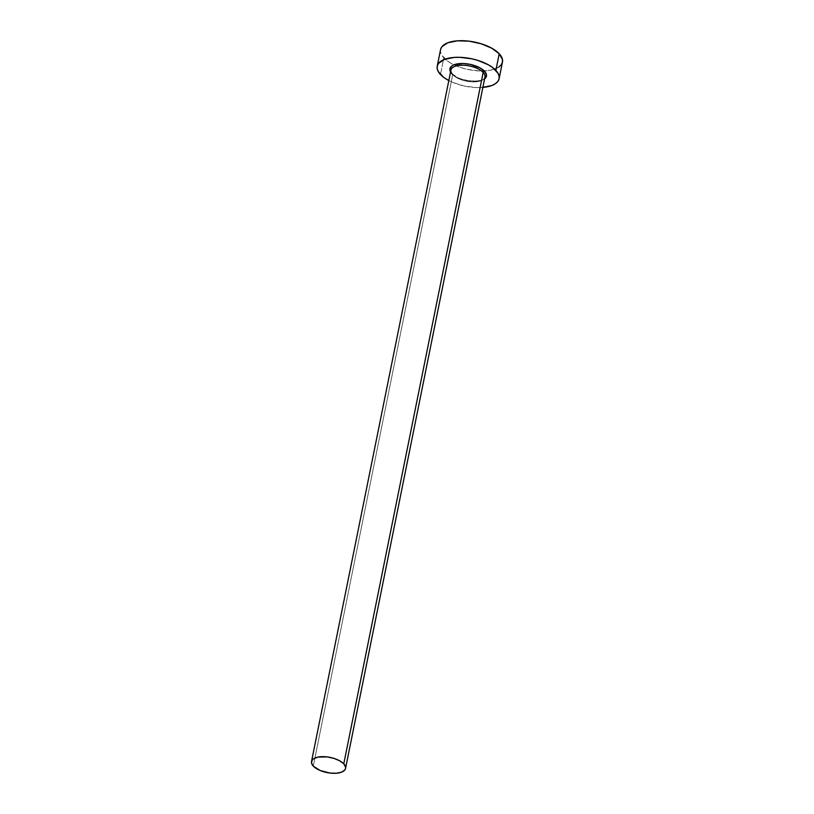 <?xml version="1.0" encoding="UTF-8"?>
<svg xmlns="http://www.w3.org/2000/svg" width="814" height="814" viewBox="0 0 814 814"><rect width="100%" height="100%" fill="white"/><g stroke="black" fill="none" stroke-linecap="round" stroke-linejoin="round"><path stroke-width="0.61" stroke-dasharray="4.07 3.05" d="M451.831 73.657L459.198 78.378L469.597 81.095L479.517 80.901L484.605 78.836A18.63 8.313 11.4 0 1 468.264 80.912A18.63 8.313 11.4 0 1 451.831 73.657L450.518 71.907M452.716 74.685L313.298 766.106L452.716 74.685A17.369 7.753 -168.6 0 0 471.184 81.807A17.369 7.753 -168.6 0 0 484.971 76.994C487.108 82.58 459.228 82.875 452.523 73.901C450.997 71.835 450.468 70.584 450.925 70.126A17.369 7.753 -168.6 0 0 452.716 74.685A17.369 7.753 -168.6 0 0 469.983 81.705A17.369 7.753 -168.6 0 0 484.584 78.032M440.567 49.583A31.573 14.092 -168.6 0 0 443.823 57.875L440.476 74.501L443.823 57.875A31.573 14.092 -168.6 0 0 453.968 64.835A31.573 14.092 -168.6 0 0 484.218 70.93A31.573 14.092 -168.6 0 0 502.472 62.068M447.975 80.087L452.971 82.499L464.499 86.07L476.587 87.576L482.875 87.413A31.573 14.092 11.4 0 1 448.819 80.555M440.659 49.196L440.537 51.974L441.605 54.914L447.1 60.775L451.322 63.472L461.894 67.898L467.847 69.455L479.934 70.96L490.75 70.157L498.626 67.175"/><path stroke-width="1.22" d="M484.584 78.032A17.369 7.753 -168.6 0 0 483.18 72.426A1.262 0.956 136.8 0 1 484.513 71.235A18.63 8.313 11.4 0 1 484.605 78.836M345.553 768.416L484.971 76.994A17.369 7.753 -168.6 0 0 483.18 72.426A17.369 7.753 -168.6 0 0 464.713 65.303A17.369 7.753 -168.6 0 0 450.925 70.126L311.508 761.548A17.369 7.753 11.4 0 1 325.295 756.735A17.369 7.753 11.4 0 1 343.773 763.847L483.18 72.426L343.773 763.847A17.369 7.753 11.4 0 1 345.553 768.416A17.369 7.753 11.4 0 1 331.766 773.229A17.369 7.753 11.4 0 1 313.298 766.106A17.369 7.753 11.4 0 1 311.508 761.548M499.124 78.693L502.472 62.068A31.573 14.092 -168.6 0 0 499.226 53.775A31.573 14.092 -168.6 0 0 465.639 40.832A31.573 14.092 -168.6 0 0 440.567 49.583L437.22 66.209A31.573 14.092 11.4 0 1 462.291 57.448A31.573 14.092 11.4 0 1 495.868 70.401L499.226 53.775L495.868 70.401A31.573 14.092 11.4 0 1 499.124 78.693A31.573 14.092 11.4 0 1 482.875 87.413M482.264 87.464L491.788 85.541L495.278 83.791L497.72 81.614L499.033 79.09L499.155 76.302L498.087 73.362L492.592 67.511L488.369 64.805L477.798 60.378L471.845 58.822L459.757 57.316L454.08 57.428L444.556 59.361L438.624 63.278L437.311 65.812L437.189 68.6L438.258 71.53L443.752 77.391L448.819 80.555A31.573 14.092 11.4 0 1 440.476 74.501A31.573 14.092 11.4 0 1 437.22 66.209M452.716 74.685A17.369 7.753 -168.6 0 1 451.312 69.088A17.369 7.753 -168.6 0 1 465.913 65.415A17.369 7.753 -168.6 0 1 483.18 72.426A1.262 0.956 -43.2 0 1 484.513 71.235A18.63 8.313 11.4 0 0 461.446 63.512A18.63 8.313 11.4 0 0 450.549 71.968L449.969 68.529L452.177 65.751L454.243 64.723L463.207 63.523L470.339 64.408L480.087 67.938L484.513 71.235L486.457 74.725L485.602 77.859L484.167 79.141M498.626 67.175L501.078 64.998L502.38 62.464L502.513 59.676L499.226 53.775L491.727 48.189L481.145 43.763L469.108 41.168L457.437 40.812L447.904 42.745L441.971 46.663L440.659 49.196M313.298 766.106L320.167 770.502L329.863 773.046L336.284 773.239L341.524 772.181L344.79 770.024L345.502 768.63L345.574 767.093L343.773 763.847L339.642 760.775L333.832 758.343L327.208 756.918L317.959 757.101L313.624 758.74L312.281 759.94L311.487 762.86L313.298 766.106"/></g></svg>
